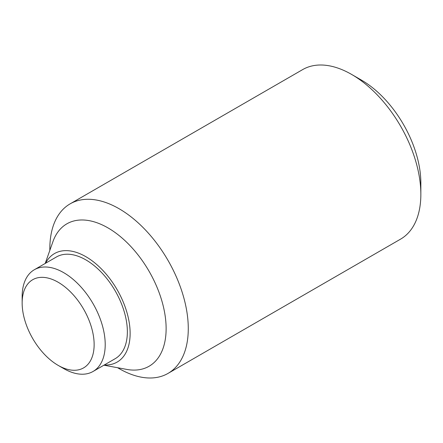 <?xml version="1.0" encoding="UTF-8"?>
<svg xmlns="http://www.w3.org/2000/svg" width="443" height="443" viewBox="0 0 443 443"><rect width="100%" height="100%" fill="white"/><g stroke="black" fill="none" stroke-linecap="round" stroke-linejoin="round"><path stroke-width="0.66" d="M420.85 194.327L420.85 182.981A83.998 48.497 -120 0 0 361.455 80.105L351.631 74.435A97.892 56.516 60 0 1 420.85 194.327A97.892 56.516 60 0 1 400.577 239.137L168.002 373.416A97.892 56.516 60 0 1 119.056 368.565L117.594 367.718M49.837 250.367L49.837 248.673A97.892 56.516 60 0 1 70.11 203.863A97.892 56.516 60 0 1 145.548 230.089A97.892 56.516 60 0 1 188.275 328.601A97.892 56.516 60 0 1 168.002 373.416M45.192 263.463L52.933 241.645A82.226 47.473 60 0 1 117.461 234.269A82.226 47.473 60 0 1 166.125 328.601A82.226 47.473 60 0 1 126.692 369.401L103.928 365.193M45.563 263.247A62.651 36.171 60 0 1 95.284 263.303A62.651 36.171 60 0 1 130.131 333.396A62.651 36.171 60 0 1 104.299 364.977M22.15 303.023L22.15 296.633A58.736 33.912 60 0 1 34.316 269.743A58.736 33.912 60 0 1 79.574 285.48A58.736 33.912 60 0 1 105.212 344.588A58.736 33.912 60 0 1 93.047 371.472A58.736 33.912 60 0 1 63.681 368.565L58.144 365.37A50.901 29.388 60 0 1 22.15 303.023A50.901 29.388 60 0 1 58.144 282.241A50.901 29.388 60 0 1 94.137 344.588A50.901 29.388 60 0 1 58.144 365.37M34.316 269.743L56.466 256.957A58.736 33.912 60 0 1 101.724 272.689A58.736 33.912 60 0 1 127.362 331.796A58.736 33.912 60 0 1 115.197 358.686L93.047 371.472M70.11 203.863L302.685 69.584A97.892 56.516 60 0 1 351.631 74.435"/></g></svg>
